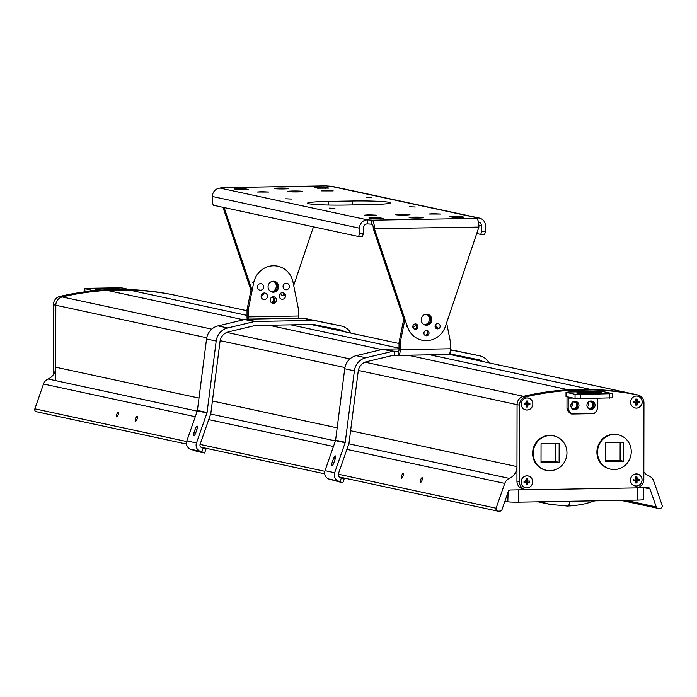 <?xml version="1.0" encoding="UTF-8"?>
<svg xmlns="http://www.w3.org/2000/svg" width="697" height="697" viewBox="0 0 697 697"><rect width="100%" height="100%" fill="white"/><g stroke="black" fill="none" stroke-linecap="round" stroke-linejoin="round"><path stroke-width="1.05" d="M625.47 500.289L656.243 506.919A2.213 2.117 102.2 0 0 658.238 508.34L660.155 508.305A2.213 2.117 102.2 0 0 662.15 505.308L653.577 480.782A8.39 8.015 102.2 0 0 649.003 475.955A12.59 12.032 102.2 0 1 643.828 471.913M656.243 506.919L649.952 488.919L644.08 487.656M637.067 487.778L648.079 487.586A2.082 1.986 -77.8 0 1 649.952 488.919M526.078 489.721L510.23 490A2.082 1.986 -77.8 0 0 508.357 491.394L501.997 509.62A2.213 2.117 102.2 0 1 500.002 511.11L498.085 511.145A2.213 2.117 102.2 0 1 496.098 508.209L504.759 483.396A8.39 8.015 102.2 0 1 509.35 478.395A12.59 12.032 102.2 0 0 516.965 466.598L517.069 404.635A8.39 8.015 -77.8 0 1 523.83 396.279A285.273 272.666 102.2 0 1 568.29 389.797L590.403 389.405L592.816 389.928L570.704 390.311A285.273 272.666 102.2 0 0 526.244 396.793A8.39 8.015 102.2 0 0 519.483 405.175L519.352 481.575A8.39 8.015 102.2 0 0 527.368 489.808L635.769 487.909A8.39 8.015 102.2 0 0 643.819 479.397L643.95 402.997A8.39 8.015 102.2 0 0 637.572 394.911A285.273 272.666 102.2 0 0 592.816 389.928M365.028 362.179L523.482 396.323A8.39 8.015 102.2 0 0 517.069 404.635L516.939 481.052A8.39 8.015 -77.8 0 0 523.203 489.12L525.616 489.634M523.482 396.323A285.273 272.666 -77.8 0 1 568.29 389.762L407.945 355.217M635.882 394.554A8.39 8.015 102.2 0 0 635.272 394.389A8.39 8.015 102.2 0 0 635.159 394.371A285.273 272.666 -77.8 0 0 590.368 389.379L568.29 389.762M247.034 315.401L129.119 289.996A285.273 272.666 -77.8 0 1 173.91 294.979A8.39 8.015 -77.8 0 1 174.128 295.031M129.119 289.996L107.042 290.379A285.273 272.666 -77.8 0 0 62.233 296.939L211.74 329.15M198.994 398.083L55.716 367.206L55.821 305.251A8.39 8.015 -77.8 0 1 62.233 296.939M55.716 367.206A12.59 12.032 -77.8 0 1 48.102 379.011A8.39 8.015 -77.8 0 0 43.51 384.003L195.273 416.71M36.836 411.761A2.213 2.117 -77.8 0 1 34.85 408.825L43.51 384.003M381.721 349.563L268.789 325.229M243.541 319.792L107.042 290.379M590.368 389.379L430.032 354.825M399.032 348.151L290.876 324.846M118.159 414.724A2.5 0.732 -70.1 0 0 118.298 412.223A2.5 0.732 -70.1 0 0 116.721 414.419A2.5 0.732 -70.1 0 0 116.591 416.919A2.5 0.732 -70.1 0 0 118.159 414.724M137.17 418.819A2.5 0.732 -70.1 0 0 137.3 416.318A2.5 0.732 -70.1 0 0 135.732 418.514A2.5 0.732 -70.1 0 0 135.601 421.014A2.5 0.732 -70.1 0 0 137.17 418.819M403.04 476.112A2.5 0.732 -70.1 0 0 403.171 473.603A2.5 0.732 -70.1 0 0 401.603 475.798A2.5 0.732 -70.1 0 0 401.472 478.308A2.5 0.732 -70.1 0 0 403.04 476.112M422.051 480.207A2.5 0.732 -70.1 0 0 422.182 477.698A2.5 0.732 -70.1 0 0 420.613 479.893A2.5 0.732 -70.1 0 0 420.474 482.402A2.5 0.732 -70.1 0 0 422.051 480.207M518.69 489.852L518.795 502.154L637.311 500.08A8.826 0.566 0.1 0 0 643.61 499.549L643.209 487.673M518.795 502.154A8.826 0.566 -179.9 0 1 507.799 501.762L504.959 501.143M538.084 501.823L549.837 504.349L567.419 506.048A12.59 3.616 -91 0 1 567.184 506.022L549.837 504.349L540.767 501.77M128.98 289.996L126.706 289.508L104.594 289.891A285.273 272.666 -77.8 0 0 59.82 296.443L62.172 296.948M53.286 374.786L53.408 304.755A8.39 8.015 -77.8 0 1 59.82 296.443M126.706 289.508A285.273 272.666 -77.8 0 1 171.14 294.43A8.39 8.015 -77.8 0 1 171.61 294.509L172.499 294.7M55.69 380.649L55.821 305.277A8.39 8.015 102.2 0 1 55.821 305.251L206.748 337.766M106.894 290.388L104.594 289.891M171.14 294.43L171.828 294.578M526.915 475.885A6.02 5.759 102.2 0 0 521.129 481.993A6.02 5.759 102.2 0 0 526.888 487.909A6.02 5.759 102.2 0 0 532.674 481.793A6.02 5.759 102.2 0 0 526.915 475.885M527.028 410.002A6.02 5.759 -77.8 0 1 521.269 404.094A6.02 5.759 -77.8 0 1 527.045 397.978A6.02 5.759 -77.8 0 1 532.813 403.894A6.02 5.759 -77.8 0 1 527.028 410.002M636.274 473.969A6.02 5.759 -77.8 0 1 642.033 479.876A6.02 5.759 -77.8 0 1 636.248 485.992A6.02 5.759 -77.8 0 1 630.489 480.085A6.02 5.759 -77.8 0 1 636.274 473.969M636.387 408.085A6.02 5.759 102.2 0 0 642.164 401.977A6.02 5.759 102.2 0 0 636.405 396.062A6.02 5.759 102.2 0 0 630.628 402.178A6.02 5.759 102.2 0 0 636.387 408.085M571.218 407.388A3.302 3.163 102.2 0 0 576.846 405.21A3.302 3.163 102.2 0 0 572.307 402.317M587.292 407.109A3.302 3.163 102.2 0 0 592.92 404.931A3.302 3.163 102.2 0 0 588.381 402.038M637.572 394.911L635.159 394.397A8.39 8.015 -77.8 0 1 635.272 394.415A8.39 8.015 -77.8 0 1 635.376 394.441M635.159 394.397A285.273 272.666 102.2 0 0 590.403 389.405M568.29 389.797L570.704 390.311M526.244 396.793L523.83 396.279M571.113 407.135A3.302 3.163 102.2 0 0 572.106 402.509M587.188 406.856A3.302 3.163 102.2 0 0 588.181 402.23M546.082 470.248A17.617 16.841 -77.8 0 1 545.786 470.196A17.617 16.841 -77.8 0 1 532.621 453.259A17.617 16.841 -77.8 0 1 553.209 435.738A17.617 16.841 -77.8 0 1 553.505 435.808M566.957 452.797A17.617 16.841 102.2 0 0 553.793 435.869A17.617 16.841 102.2 0 0 533.205 453.39A17.617 16.841 102.2 0 0 546.37 470.318A17.617 16.841 102.2 0 0 566.957 452.797M541.055 443.823L559.151 443.51L559.116 462.364L541.02 462.677L541.055 443.823M541.02 461.911L555.814 461.649L555.849 443.562M555.814 461.649L559.116 462.364M610.372 469.125A17.617 16.841 -77.8 0 1 610.075 469.064A17.617 16.841 -77.8 0 1 596.911 452.135A17.617 16.841 -77.8 0 1 617.498 434.614A17.617 16.841 -77.8 0 1 617.795 434.684M631.255 451.673A17.617 16.841 102.2 0 0 618.091 434.745A17.617 16.841 102.2 0 0 597.503 452.266A17.617 16.841 102.2 0 0 610.668 469.194A17.617 16.841 102.2 0 0 631.255 451.673M605.344 442.7L623.44 442.386L623.406 461.24L605.31 461.553L605.344 442.7M605.31 460.787L620.112 460.525L620.138 442.438M620.112 460.525L623.406 461.24M93.912 290.745L84.868 288.663L87.683 288.331L117.122 287.817L122.35 288.009L129.729 289.595M93.912 290.614L94.923 290.649M102.537 290.022A12.59 0.81 -179.9 0 1 96.073 289.516A12.59 0.81 -179.9 0 1 95.541 289.29A12.59 0.81 -179.9 0 1 106.301 288.506A12.59 0.81 -179.9 0 1 120.18 289.098A12.59 0.81 -179.9 0 1 120.712 289.333A12.59 0.81 -179.9 0 1 119.84 289.621M84.86 291.816L84.868 288.663M567.036 396.741A6.308 1.812 -91 0 0 567.001 397.909L566.983 408.416L568.194 408.677L569.362 411.613L571.706 414.018L594.105 413.626L596.458 411.134L597.634 408.154L597.651 398.353M598.035 391.496A6.308 1.812 89 0 1 598.157 391.479A6.308 1.812 89 0 1 598.27 391.487L603.497 391.679L612.541 393.631L580.279 394.476L575.06 394.284L566.016 392.333L568.822 392.002A6.308 1.812 -91 0 0 568.708 391.993A6.308 1.812 -91 0 0 568.491 392.045M571.706 414.018L570.503 413.757L568.16 411.352L566.983 408.416M573.404 409.488A4.226 4.043 102.2 0 0 575.164 401.315M589.47 409.2A4.226 4.043 102.2 0 0 591.23 401.028M590.951 409.47A4.226 4.043 102.2 0 0 591.849 401.115A4.226 4.043 102.2 0 0 586.935 404.852A4.226 4.043 102.2 0 0 590.951 409.47M568.194 408.677L568.212 398.153A2.1 0.601 89 0 1 568.316 397.02M574.877 409.749A4.226 4.043 102.2 0 0 575.774 401.394A4.226 4.043 102.2 0 0 570.86 405.131A4.226 4.043 102.2 0 0 574.877 409.749M568.16 411.352L569.362 411.613M601.328 392.768A12.59 0.81 -179.9 0 1 601.859 393.003A12.59 0.81 -179.9 0 1 591.1 393.779A12.59 0.81 -179.9 0 1 577.221 393.195A12.59 0.81 -179.9 0 1 576.689 392.96A12.59 0.81 -179.9 0 1 587.449 392.176A12.59 0.81 -179.9 0 1 601.328 392.768M612.541 393.631L612.532 397.813L580.27 398.658L575.051 398.466L566.008 396.523L566.016 392.333M580.27 398.658L580.279 394.476M575.051 398.466L575.06 394.284M609.718 398.144L609.727 393.953M637.006 478.525L637.65 479.188L639.123 479.161L639.123 480.703L637.65 480.73L636.997 481.409L635.742 480.425L636.866 480.242L636.875 479.231L635.742 479.083L637.006 478.525L637.006 476.983L635.751 478.081L635.742 479.083M634.958 479.231L635.525 477.009L637.006 476.983M636.997 481.409L636.997 482.951L635.516 482.977L635.516 481.435L634.871 480.773L633.399 480.799L633.399 479.257M635.742 480.425L635.516 481.435L634.618 480.277L633.651 480.294L633.66 479.292M639.123 479.161L636.875 479.231M636.866 480.242L639.123 480.703M636.997 482.951L635.742 481.435M633.651 480.294L633.399 480.799M637.136 400.618L637.79 401.28L639.262 401.254L639.254 402.796L637.781 402.822L637.136 403.511L635.882 402.526L637.006 402.335L637.006 401.333L635.882 401.184L637.136 400.618L637.145 399.085L635.882 400.183L635.882 401.184M635.089 401.324L635.664 399.111L637.145 399.085M635.011 401.333L633.538 401.359L635.011 401.333M637.136 403.511L637.128 405.044L635.655 405.07L635.011 402.875L633.538 402.901L633.538 401.359M635.882 402.526L635.655 403.528L634.758 402.378L633.791 402.396L633.791 401.385M639.262 401.254L637.006 401.333M637.006 402.335L639.254 402.796M637.128 405.044L635.882 403.528M633.791 402.396L633.538 402.901M527.777 402.535L528.431 403.197L529.903 403.171L529.894 404.713L528.422 404.739L527.777 405.427L526.523 404.443L527.646 404.251L527.646 403.249L526.523 403.093L527.777 402.535L527.786 401.002L526.523 402.091L526.523 403.093M527.777 405.427L527.777 406.961L526.296 406.987L526.296 405.454L525.651 404.783L524.179 404.809L524.179 403.275L525.712 403.241L526.305 401.028L527.786 401.002M526.523 404.443L526.296 405.445L525.399 404.286L524.432 404.304L524.432 403.302L525.399 403.284M529.903 403.171L527.646 403.249M527.646 404.251L529.894 404.713M527.777 406.961L526.523 405.445M524.432 404.304L524.179 404.809M527.646 480.433L528.291 481.104L529.764 481.078L529.764 482.62L528.291 482.638L527.638 483.326L526.383 482.341L527.507 482.158L527.516 481.148L526.383 481L527.646 480.433L527.646 478.9L526.392 479.998L526.383 481M527.638 483.326L527.638 484.859L526.157 484.885L526.165 483.352L525.512 482.69L524.039 482.716L524.039 481.174L525.582 481.148L526.165 478.926L527.646 478.9M526.383 482.341L526.165 483.352L525.259 482.193L524.292 482.211L524.301 481.209L525.259 481.191M529.764 481.078L527.516 481.148M527.507 482.158L529.764 482.62M527.638 484.859L526.383 483.343M524.292 482.211L524.039 482.716M343.943 478.987L339.744 477.288A2.553 2.439 -77.8 0 1 338.289 474.056L348.761 444.033A6.107 5.837 -77.8 0 0 349.066 442.734L358.206 371.292A11.213 10.716 -77.8 0 1 366.631 361.665L393.291 355.296A2.082 1.986 102.2 0 1 393.709 355.235L398.423 355.365A6.107 1.751 -91 0 0 398.545 355.383A6.107 1.751 -91 0 0 400.191 349.65L400.2 342.68L404.931 319.278M449.182 354.303L451.534 354.224A2.082 1.986 102.2 0 1 451.952 354.268L478.595 359.704A11.213 10.716 -77.8 0 1 478.7 359.722A11.213 10.716 -77.8 0 1 482.646 361.508M450.349 350.234L451.543 350.208A6.107 5.837 -77.8 0 1 452.762 350.321L479.397 355.758A15.238 14.567 -77.8 0 1 479.553 355.784A15.238 14.567 -77.8 0 1 489.006 362.876M338.42 481.087L328.775 479.013L342.619 482.786L338.42 481.087A6.578 6.29 -77.8 0 1 334.665 472.74L345.146 442.726A2.082 1.986 102.2 0 0 345.25 442.281L354.381 370.83A15.238 14.567 -77.8 0 1 365.838 357.744L392.498 351.375A6.107 5.837 -77.8 0 1 393.718 351.218L398.431 351.349A2.082 0.601 -91 0 0 398.475 351.349A2.082 0.601 -91 0 0 399.032 349.397L399.041 342.436L403.772 319.034M450.375 349.72L469.752 353.675A15.238 14.567 -77.8 0 1 469.9 353.71A15.238 14.567 -77.8 0 1 470.048 353.736M345.25 442.281L335.597 440.199L344.736 368.757A15.238 14.567 -77.8 0 1 356.193 355.662L382.853 349.293A6.107 5.837 102.2 0 1 384.064 349.145L399.032 348.883M335.597 440.199A2.082 1.986 -77.8 0 1 335.492 440.643L325.02 470.667A6.578 6.29 -77.8 0 0 328.775 479.013M470.379 358.023A11.213 10.716 -77.8 0 1 473.002 359.425M398.658 355.365L448.633 354.485A6.107 1.751 -91 0 0 448.755 354.503A6.107 1.751 -91 0 0 450.401 348.77L450.41 341.809L446.62 322.833M426.477 314.225A5.506 5.262 -77.8 0 1 424.212 324.715M436.357 328.566A3.293 3.145 102.2 0 0 435.094 325.813M425.414 335.527A3.293 3.145 102.2 0 0 426.782 330.657M427.078 314.242A5.506 5.262 -77.8 0 1 424.769 324.941A5.506 5.262 102.2 0 0 427.078 314.242M437.516 328.67A3.293 3.145 102.2 0 0 435.155 325.534M416.989 325.83A3.293 3.145 102.2 0 0 413.269 328.174M400.2 342.68L399.041 342.436M333.523 458.521L332.147 462.486A2.971 0.863 -70.1 0 0 331.99 465.457A2.971 0.863 -70.1 0 0 333.854 462.852L335.231 458.896A2.971 0.863 -70.1 0 0 335.388 455.916A2.971 0.863 -70.1 0 0 333.523 458.521L335.152 459.114M248.785 319.217L245.884 319.365A6.107 5.837 102.2 0 0 244.664 319.522L218.004 325.891A15.238 14.567 102.2 0 0 206.547 338.977L197.417 410.428A2.082 1.986 -77.8 0 1 197.312 410.873L186.831 440.887A6.578 6.29 102.2 0 0 190.586 449.234L197.199 451.456L204.622 453.033L200.231 451.316A6.578 6.29 102.2 0 1 196.484 442.97L206.957 412.946A2.082 1.986 102.2 0 0 207.061 412.502L216.192 341.06A15.238 14.567 102.2 0 1 227.649 327.965L254.309 321.596A6.107 5.837 -77.8 0 1 255.529 321.448L245.884 319.365M331.868 323.966A15.238 14.567 102.2 0 0 331.72 323.931A15.238 14.567 102.2 0 0 331.572 323.905L304.929 318.468A6.107 5.837 102.2 0 0 303.709 318.355L298.996 318.224A2.082 0.601 89 0 1 298.403 316.02L298.412 309.05L293.019 282.085A20.98 20.047 -77.8 0 0 277.763 266.21L276.604 265.966M334.813 329.655A11.213 10.716 102.2 0 0 332.19 328.252M344.466 331.728A11.213 10.716 102.2 0 0 340.519 329.951A11.213 10.716 102.2 0 0 340.406 329.925L313.763 324.488A2.082 1.986 102.2 0 0 313.354 324.453L255.52 325.464A2.082 1.986 102.2 0 0 255.111 325.516L228.45 331.885A11.213 10.716 102.2 0 0 220.017 341.513L210.886 412.964A6.107 5.837 -77.8 0 1 210.581 414.262L200.109 444.277A2.553 2.439 102.2 0 0 201.555 447.518L205.754 449.208M350.818 333.096A15.238 14.567 102.2 0 0 341.364 326.013A15.238 14.567 102.2 0 0 341.216 325.978L314.574 320.542A6.107 5.837 -77.8 0 0 313.362 320.428L255.529 321.448M197.051 429.117L195.665 433.072A2.971 0.863 109.9 0 1 193.801 435.686A2.971 0.863 109.9 0 1 193.958 432.706L195.343 428.751A2.971 0.863 109.9 0 1 197.207 426.137A2.971 0.863 109.9 0 1 197.051 429.117M247.2 319.339A6.107 1.751 89 0 1 247.034 316.647L247.043 309.686L248.202 309.93L248.193 316.9L298.403 316.02M298.996 318.224L248.785 319.104A2.082 0.601 89 0 1 248.193 316.9M277.763 266.21A20.98 20.047 -77.8 0 0 253.691 282.773L248.202 309.93M251.373 288.253L247.043 309.686M278.617 286.624A5.506 5.262 102.2 0 0 274.505 281.335A5.506 5.262 102.2 0 0 268.075 286.807A5.506 5.262 102.2 0 0 272.187 292.095A5.506 5.262 102.2 0 0 278.617 286.624M263.64 286.885A3.293 3.145 -77.8 0 1 259.798 290.161A3.293 3.145 -77.8 0 1 257.341 286.998A3.293 3.145 -77.8 0 1 261.183 283.731A3.293 3.145 -77.8 0 1 263.64 286.885M289.36 286.441A3.293 3.145 -77.8 0 1 285.517 289.708A3.293 3.145 -77.8 0 1 283.052 286.545A3.293 3.145 -77.8 0 1 286.903 283.278A3.293 3.145 -77.8 0 1 289.36 286.441M267.448 296.234A3.293 3.145 -77.8 0 1 263.605 299.501A3.293 3.145 -77.8 0 1 261.148 296.347A3.293 3.145 -77.8 0 1 264.991 293.071A3.293 3.145 -77.8 0 1 267.448 296.234M276.474 299.98A3.293 3.145 -77.8 0 1 272.632 303.247A3.293 3.145 -77.8 0 1 270.175 300.085A3.293 3.145 -77.8 0 1 274.017 296.817A3.293 3.145 -77.8 0 1 276.474 299.98M285.517 295.92A3.293 3.145 -77.8 0 1 281.675 299.187A3.293 3.145 -77.8 0 1 279.218 296.025A3.293 3.145 -77.8 0 1 283.06 292.757A3.293 3.145 -77.8 0 1 285.517 295.92M277.458 286.38A5.506 5.262 102.2 0 0 273.921 281.248A5.506 5.262 102.2 0 1 271.621 291.938A5.506 5.262 102.2 0 0 277.467 286.38M282.468 292.688A3.293 3.145 -77.8 0 1 284.35 295.38M222.988 207.314L250.972 290.24M271.063 291.712A5.506 5.262 102.2 0 0 273.32 281.222M261.305 295.31A2.666 2.553 102.2 0 0 262.377 293.725M271.046 302.28A2.666 2.553 102.2 0 0 272.135 297.201M282.18 295.389A2.666 2.553 102.2 0 0 284.115 294.387M224.138 207.567L252.131 290.492M478.9 227.065A8.225 2.361 -91 0 0 476.548 218.353L372.076 220.182A8.225 2.361 -91 0 1 374.428 228.895L407.536 326.989A20.98 20.047 102.2 0 0 422.086 340.223A20.98 20.047 102.2 0 0 445.444 326.327L478.9 227.065L373.27 228.642L404.53 321.273M313.467 226.813L293.698 285.474M261.166 296.025A2.666 2.553 102.2 0 0 263.605 293.097M270.941 302.228A2.666 2.553 102.2 0 0 274.731 299.823A2.666 2.553 102.2 0 0 271.682 297.262M280.752 293.184A2.666 2.553 102.2 0 0 285.265 294.639M373.27 228.642A4.199 1.202 -91 0 0 372.067 224.199L367.363 223.859L367.371 219.843L372.076 220.182M358.598 236.536L359.478 233.713L363.329 233.643L362.457 236.475L358.598 236.536L213.221 205.214L212.358 202.008L212.367 196.484A8.225 7.859 -77.8 0 1 220.252 188.138L222.404 187.963L221.341 187.702A8.225 2.361 -91 0 0 221.184 187.685A8.225 2.361 -91 0 0 220.426 188.138M414.245 329.028A2.666 2.553 102.2 0 0 416.71 325.778M425.353 335.527A2.666 2.553 102.2 0 0 426.442 330.456M436.488 328.635A2.666 2.553 102.2 0 0 437.507 328.374M431.774 319.627A5.506 5.262 102.2 0 0 427.662 314.338A5.506 5.262 102.2 0 0 421.232 319.81A5.506 5.262 102.2 0 0 425.344 325.098A5.506 5.262 102.2 0 0 431.774 319.627M417.921 326.562A2.666 2.553 102.2 0 0 415.926 324A2.666 2.553 102.2 0 0 412.807 326.658A2.666 2.553 102.2 0 0 414.802 329.219A2.666 2.553 102.2 0 0 417.921 326.562M429.03 333.07A2.666 2.553 102.2 0 0 427.043 330.509A2.666 2.553 102.2 0 0 423.924 333.157A2.666 2.553 102.2 0 0 425.919 335.719A2.666 2.553 102.2 0 0 429.03 333.07M440.164 326.179A2.666 2.553 102.2 0 0 438.178 323.617A2.666 2.553 102.2 0 0 435.059 326.266A2.666 2.553 102.2 0 0 437.045 328.827A2.666 2.553 102.2 0 0 440.164 326.179M476.722 233.53L480.756 234.401L481.627 231.57L485.487 231.509L485.495 225.976A8.225 7.859 102.2 0 0 479.353 218.083L332.234 186.378A8.225 7.859 102.2 0 0 330.517 186.212L325.813 185.872A8.225 2.361 -91 0 0 325.656 185.855A8.225 2.361 -91 0 0 325.499 185.881M476.548 218.353L475.476 218.091L477.628 217.908L477.628 219.494M329.193 208.133L334.917 208.412L329.193 208.133M409.557 206.721L415.281 207.009L409.557 206.721M285.779 198.776L291.503 199.063L285.779 198.776M366.143 197.373L371.867 197.652L366.143 197.373M400.496 214.136A7.336 0.47 0.1 0 0 395.269 214.58A7.336 0.47 0.1 0 0 404.713 215.042A7.336 0.47 0.1 0 0 409.941 214.598A7.336 0.47 0.1 0 0 400.496 214.136M293.176 191.013A7.336 0.47 0.1 0 0 287.948 191.448A7.336 0.47 0.1 0 0 297.392 191.919A7.336 0.47 0.1 0 0 302.611 191.475A7.336 0.47 0.1 0 0 293.176 191.013M368.8 214.798L364.688 215.138L372.12 215.512L376.232 215.164L368.8 214.798M433.09 213.665L428.977 214.014L440.521 214.04L433.09 213.665M261.48 191.666L257.367 192.015L268.911 192.041L261.48 191.666M325.769 190.542L321.657 190.891L333.201 190.908L325.769 190.542M345.329 205.057L369.436 204.63A29.37 1.882 0.1 0 0 390.364 202.871A29.37 1.882 0.1 0 0 352.56 200.997L328.444 201.416A29.37 1.882 0.1 0 0 307.525 203.184A29.37 1.882 0.1 0 0 345.329 205.057M414.367 217.124A7.336 0.47 0.1 0 0 409.139 217.569A7.336 0.47 0.1 0 0 418.583 218.03A7.336 0.47 0.1 0 0 423.811 217.586A7.336 0.47 0.1 0 0 414.367 217.124M279.305 188.024A7.336 0.47 0.1 0 0 274.078 188.46A7.336 0.47 0.1 0 0 283.522 188.931A7.336 0.47 0.1 0 0 288.75 188.486A7.336 0.47 0.1 0 0 279.305 188.024M372.337 218.719L383.638 218.631L380.248 217.847L368.948 217.934L372.337 218.719M234.131 188.939L237.276 189.619L248.576 189.532L245.187 188.748L234.131 188.939M463.758 217.115L460.612 216.436L449.312 216.523L452.702 217.307L463.758 217.325M325.551 187.336L314.251 187.423L317.64 188.207L328.94 188.12L325.551 187.336L325.551 188.451M363.329 233.643L363.337 228.119A4.199 4.008 -77.8 0 1 367.363 223.859M359.478 233.713L359.486 228.189A8.225 7.859 -77.8 0 1 367.371 219.843L220.252 188.138M481.627 231.57L481.636 226.046A4.199 4.008 102.2 0 0 478.421 222.003M479.353 218.083A8.225 7.859 102.2 0 0 477.628 217.908L330.517 186.212M485.487 231.509L484.607 234.331L480.756 234.401M173.91 294.979L247.043 310.74L174.023 295.005M310.871 324.497L399.041 343.49L310.879 324.497M635.272 394.389L449.216 354.303L635.159 394.371M226.839 332.408L349.92 358.929M220.156 340.659L344.937 367.546M358.345 370.429L519.483 405.175M516.965 466.598L350.6 430.746M337.174 427.853L212.419 400.975M509.35 478.395L348.84 443.815M335.405 440.913L210.651 414.035M197.216 411.143L48.102 379.011M208.717 419.603L333.462 446.481M346.897 449.382L504.759 483.396M34.85 408.825L186.648 441.532M200.056 444.425L324.828 471.311M338.245 474.195L496.098 508.209M637.311 500.08L637.215 487.778M508.139 492.012L507.799 501.762M594.95 500.821L585.558 503.687L574.973 505.56L567.419 506.048A12.59 3.616 -91 0 0 570.163 501.256M53.408 304.755L55.821 305.277M519.352 481.575L516.939 481.052M573.178 398.065L568.212 398.153M568.822 392.002L598.279 391.487M636.274 473.934A6.064 5.794 -77.8 0 1 642.068 479.876A6.064 5.794 -77.8 0 1 636.248 486.027A6.064 5.794 -77.8 0 1 630.454 480.085A6.064 5.794 -77.8 0 1 636.274 473.934M635.908 479.248L637.65 479.188M637.65 480.73L635.908 480.259M636.405 396.027A6.064 5.794 -77.8 0 1 642.207 401.977A6.064 5.794 -77.8 0 1 636.387 408.128A6.064 5.794 -77.8 0 1 630.593 402.178A6.064 5.794 -77.8 0 1 636.405 396.027M636.047 401.35L637.79 401.28M637.781 402.822L636.039 402.352M527.045 397.943A6.064 5.794 -77.8 0 1 532.848 403.894A6.064 5.794 -77.8 0 1 527.028 410.045A6.064 5.794 -77.8 0 1 521.234 404.094A6.064 5.794 -77.8 0 1 527.045 397.943M526.688 403.267L528.431 403.197M528.422 404.739L526.679 404.269M526.915 475.851A6.064 5.794 -77.8 0 1 532.708 481.793A6.064 5.794 -77.8 0 1 526.888 487.944A6.064 5.794 -77.8 0 1 521.095 482.002A6.064 5.794 -77.8 0 1 526.915 475.851M526.549 481.165L528.291 481.104M528.291 482.638L526.549 482.176M450.75 354.242L450.759 350.225M341.373 477.881L340.049 481.679M394.502 351.21L394.493 355.226M479.397 355.758L469.752 353.675M450.375 349.807L452.762 350.321M450.367 349.955L451.543 350.208M398.51 351.349L398.423 355.365M384.064 349.145L393.718 351.218M450.401 348.77L400.191 349.65M332.147 462.486L333.767 463.069M345.146 442.726L335.492 440.643M334.665 472.74L325.02 470.667M354.381 370.83L344.736 368.757M365.838 357.744L356.193 355.662M382.853 349.293L392.498 351.375M190.586 449.234L200.231 451.316M203.193 448.11L201.86 451.909M186.831 440.887L196.484 442.97M197.312 410.873L206.957 412.946M197.417 410.428L207.061 412.502M206.547 338.977L216.192 341.06M218.004 325.891L227.649 327.965M254.309 321.596L244.664 319.522M313.362 320.428L303.709 318.355M253.691 282.773L252.532 282.52M195.343 428.751L196.972 429.343M193.958 432.706L195.587 433.299M331.572 323.905L341.216 325.978M314.574 320.542L304.929 318.468M406.377 326.736L407.536 326.989M371.126 223.998L371.135 219.982M325.813 185.872L221.341 187.702M212.367 196.484L359.486 228.189M478.856 225.445L481.636 226.046M328.444 201.416L328.444 205.031M352.56 200.997L352.551 204.927M380.248 217.847L380.248 218.963M245.187 188.748L245.187 189.863M460.612 216.436L460.612 217.551M36.375 411.709L186.508 444.059M200.928 447.169L324.697 473.838M339.108 476.94L497.623 511.101M620.983 500.368L657.776 508.296M637.677 394.938L635.272 394.415M553.209 435.738L553.793 435.869M545.786 470.196L546.37 470.318M617.498 434.614L618.091 434.745M610.075 469.064L610.668 469.194M568.708 391.993L598.157 391.479M634.732 480.329L635.342 480.974M634.871 402.422L635.472 403.066M525.512 404.338L526.113 404.983M525.372 482.246L525.982 482.882M479.553 355.784L469.9 353.71M448.755 354.503L398.545 355.383M344.126 479.005L342.802 482.803M205.946 449.225L204.622 453.033M331.72 323.931L341.364 326.013M420.927 339.97L422.086 340.223M325.656 185.855L221.184 187.685"/></g></svg>
